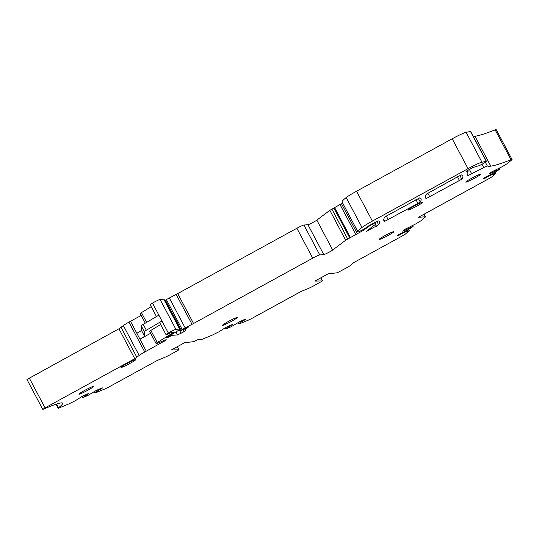 <?xml version="1.0" encoding="UTF-8"?>
<svg xmlns="http://www.w3.org/2000/svg" width="539" height="539" viewBox="0 0 539 539"><rect width="100%" height="100%" fill="white"/><g stroke="black" fill="none" stroke-linecap="round" stroke-linejoin="round"><path stroke-width="0.81" d="M150.65 333.284L139.945 339.152A6.657 0.532 -27.9 0 0 144.526 336.161L144.317 331.653L141.218 325.792L141.42 330.299A6.657 0.532 -27.9 0 1 136.845 333.291L146.312 351.172A6.657 0.532 152.1 0 0 146.312 351.172L166.497 339.853L165.19 339.927L157.631 343.215L155.966 343.316L173.962 332.233L171.712 332.381L169.65 333.237A5.653 0.451 152.1 0 1 166.032 334.672A5.653 0.451 152.1 0 1 168.323 333.014A5.653 0.451 152.1 0 1 175.909 329.349L179.628 329.066A9.978 0.795 152.1 0 1 179.837 329.12A9.978 0.795 152.1 0 1 176.118 331.849L165.924 337.96L166.935 337.899L172.204 335.325L177.574 334.921L183.961 331.728L185.739 330.239A26.613 2.122 152.1 0 1 185.18 330.104A26.613 2.122 152.1 0 1 188.812 326.809L186.629 327.719A6.657 0.532 152.1 0 0 183.321 329.538L180.471 330.636L182.189 329.511A6.657 0.532 152.1 0 1 185.16 327.887L192.019 324.31A6.657 0.532 152.1 0 0 193.548 323.494L312.708 258.161A6.657 0.532 152.1 0 1 319.748 254.92L323.777 254.617A5.323 0.424 152.1 0 0 327.914 252.811A5.323 0.424 152.1 0 0 332.671 250.029L345.661 240.219L363.468 230.328L370.003 225.551L373.129 223.961L375.474 223.786A13.307 1.058 152.1 0 1 375.75 223.853A13.307 1.058 152.1 0 1 374.753 224.911L366.17 231.467L378.634 224.79A232.875 18.562 152.1 0 0 379.395 221.495A232.875 18.562 152.1 0 0 378.863 220.909A6.657 0.532 152.1 0 0 371.701 224.136L363.111 229.634L358.159 232.087A31.269 2.493 152.1 0 1 357.963 231.959A31.269 2.493 152.1 0 1 357.963 231.952A63.211 5.04 152.1 0 1 361.999 227.465A16.635 1.327 152.1 0 1 372.388 221.111L468.034 168.673A13.307 1.058 152.1 0 1 481.94 162.199L486.326 161.397A4.992 0.398 152.1 0 1 486.508 161.41A4.992 0.398 152.1 0 1 482.284 164.099A4.992 0.398 152.1 0 1 477.689 166.086A4.992 0.398 152.1 0 1 477.695 166.025L472.939 167.521L466.289 171.2L468.175 171.153A232.875 18.562 152.1 0 0 467.913 171.557A232.875 18.562 152.1 0 0 467.219 174.744A232.875 18.562 152.1 0 0 468.182 175.559L487.249 165.81A133.072 10.605 152.1 0 0 490.793 166.153A133.072 10.605 152.1 0 0 511.006 159.766A5.794 0.465 152.1 0 1 512.05 159.51A5.794 0.465 152.1 0 1 511.828 159.807L507.617 163.398L502.503 166.517L491.17 172.177L489.25 173.814L490.416 173.43L490.194 173.012M141.218 325.792A4.992 0.398 -27.9 0 1 143.239 324.363L158.864 315.14L161.963 321.001L146.345 330.225L143.239 324.363M166.032 334.672L159.672 322.652A5.653 0.451 -27.9 0 1 161.963 321.001L168.323 333.014M144.317 331.653A4.992 0.398 -27.9 0 1 146.345 330.225M149.674 331.317L150.839 330.394L157.206 342.406M160.662 324.525L150.839 330.394M141.191 315.409L130.485 321.278A6.657 0.532 152.1 0 0 130.485 321.278L146.305 351.172L144.762 352.021A8.651 0.687 152.1 0 0 139.177 355.471L134.763 358.698L45.067 407.875L42.776 409.384L43.767 409.074A63.211 5.04 152.1 0 1 57.343 403.792A63.211 5.04 152.1 0 1 62.618 403.206A63.211 5.04 152.1 0 1 58.441 407.807A5.673 0.451 152.1 0 0 58.071 408.218A5.673 0.451 152.1 0 0 59.398 407.848L68.871 403.913L75.494 400.618L82.009 396.434L88.686 393.396M151.196 306.651L140.133 313.422L145.287 323.157M179.837 329.12L164.011 299.226A9.978 0.795 152.1 0 0 163.802 299.172L160.083 299.455A5.653 0.451 152.1 0 0 152.497 303.12A5.653 0.451 152.1 0 0 150.206 304.778L156.451 316.561M88.8 393.611L82.568 397.748L87.783 395.518L95.996 390.627L101.756 387.972L102.632 387.905L94.702 392.688L97.424 391.584L96.036 392.641L104.707 389.043A4.992 0.398 152.1 0 0 108.918 386.962L157.327 360.423L164.941 357.263A6.657 0.532 152.1 0 0 170.56 354.494L178.928 349.804L171.308 349.979L184.506 342.737L193.77 341.645L197.813 339.678L201.748 339.381A5.673 0.451 152.1 0 0 202.96 338.977L212.433 335.042L219.056 331.748L225.571 327.564L232.457 324.438L225.976 328.918L231.346 326.647L239.559 321.756L245.319 319.101L246.188 319.034L238.265 323.818L240.987 322.706L239.599 323.771L248.263 320.173A4.992 0.398 152.1 0 0 252.481 318.091L300.89 291.552L308.503 288.392A6.657 0.532 152.1 0 0 314.122 285.616L322.484 280.934L314.864 281.102L328.069 273.866L337.333 272.774L346.179 268.045A6.657 0.532 152.1 0 0 350.505 265.37L353.827 262.533L402.235 235.994A4.992 0.398 152.1 0 0 405.476 233.987L409.317 230.672L406.601 231.911L407.497 231.009L402.68 233.239L402.343 232.599M424.078 214.178L425.473 216.819A5.673 0.451 152.1 0 1 425.251 217.109L421.114 220.64L415.913 223.826L404.58 229.486L402.66 231.123L403.826 230.739L413.11 226.346L410.55 228.401L398.476 234.694L397.048 235.914L397.923 235.846L402.68 233.239M425.473 216.819A5.673 0.451 152.1 0 0 425.352 216.786L418.621 217.298L419.504 216.685L488.799 178.699A4.992 0.398 152.1 0 0 492.04 176.691L495.907 173.363L493.192 174.602L494.088 173.699L489.271 175.93L488.934 175.296M490.416 173.43L499.7 169.037L497.14 171.092L485.066 177.392L483.645 178.604L484.514 178.537L489.271 175.93M177.284 346.698L178.928 349.804L177.27 346.705M417.941 203.446L420.225 201.99A232.875 18.562 152.1 0 0 420.986 198.696A232.875 18.562 152.1 0 0 419.874 197.813L384.967 216.819A232.875 18.562 152.1 0 0 383.876 220.606A232.875 18.562 152.1 0 0 384.671 221.347L417.941 203.446L415.926 199.639M458.238 176.442L426.551 194.02A232.875 18.562 152.1 0 0 425.46 197.806A232.875 18.562 152.1 0 0 426.255 198.547L461.808 179.191A232.875 18.562 152.1 0 0 462.745 175.626A232.875 18.562 152.1 0 0 461.815 174.825L458.238 176.442M135.532 359.601A8.314 0.66 152.1 0 0 127.379 363.306A8.314 0.66 152.1 0 0 121.005 367.43A8.314 0.66 152.1 0 0 121.181 367.47A8.314 0.66 152.1 0 0 129.326 363.771A8.314 0.66 152.1 0 0 135.707 359.648A8.314 0.66 152.1 0 0 135.532 359.601M237.032 317.498A8.314 0.66 152.1 0 0 228.88 321.197A8.314 0.66 152.1 0 0 222.506 325.32A8.314 0.66 152.1 0 0 222.681 325.367A8.314 0.66 152.1 0 0 230.827 321.662A8.314 0.66 152.1 0 0 237.207 317.538A8.314 0.66 152.1 0 0 237.032 317.498M93.469 386.369A8.314 0.66 152.1 0 0 85.324 390.068A8.314 0.66 152.1 0 0 78.943 394.198A8.314 0.66 152.1 0 0 79.118 394.238A8.314 0.66 152.1 0 0 87.264 390.532A8.314 0.66 152.1 0 0 93.645 386.409A8.314 0.66 152.1 0 0 93.469 386.369M393.686 231.615A8.314 0.66 152.1 0 0 385.54 235.314A8.314 0.66 152.1 0 0 379.16 239.437A8.314 0.66 152.1 0 0 379.335 239.478A8.314 0.66 152.1 0 0 387.48 235.779A8.314 0.66 152.1 0 0 393.861 231.655A8.314 0.66 152.1 0 0 393.686 231.615M408.185 210.122A8.314 0.66 152.1 0 0 416.33 206.417A8.314 0.66 152.1 0 0 422.711 202.293A8.314 0.66 152.1 0 0 422.536 202.253A8.314 0.66 152.1 0 0 414.39 205.952A8.314 0.66 152.1 0 0 408.01 210.082A8.314 0.66 152.1 0 0 408.185 210.122M480.276 174.306A8.314 0.66 152.1 0 0 472.13 178.005A8.314 0.66 152.1 0 0 465.75 182.128A8.314 0.66 152.1 0 0 465.925 182.169A8.314 0.66 152.1 0 0 474.071 178.47A8.314 0.66 152.1 0 0 480.451 174.346A8.314 0.66 152.1 0 0 480.276 174.306M42.776 409.384L26.95 379.49L118.937 328.803L123.35 325.576A8.651 0.687 152.1 0 1 128.936 322.127L130.478 321.278L136.845 333.291M403.799 232.68L403.468 232.046M399.547 235.044L399.156 234.303M397.923 235.846L397.674 235.381M409.168 228.105L408.724 227.269M403.826 230.739L403.603 230.321M490.396 175.37L490.059 174.737M486.138 177.742L485.747 176.994M484.514 178.537L484.271 178.072M495.759 170.796L495.314 169.96M512.05 159.51L496.224 129.616A5.794 0.465 152.1 0 0 495.179 129.872L511.006 159.766M473.255 136.387A133.072 10.605 152.1 0 0 474.967 136.259A133.072 10.605 152.1 0 0 495.179 129.872M486.508 161.41L470.682 131.516A4.992 0.398 152.1 0 0 470.5 131.503L486.326 161.397M357.963 231.952L342.137 202.064A31.269 2.493 152.1 0 0 342.137 202.064A63.211 5.04 152.1 0 1 346.166 197.57A16.635 1.327 152.1 0 1 356.555 191.217L452.208 138.779A13.307 1.058 152.1 0 1 466.107 132.304L470.5 131.503M164.739 300.594L166.356 299.617A6.657 0.532 152.1 0 1 169.327 297.993L176.186 294.415A6.657 0.532 152.1 0 0 177.715 293.6L296.881 228.267A6.657 0.532 152.1 0 1 303.915 225.026L307.944 224.723A5.323 0.424 152.1 0 0 312.081 222.917A5.323 0.424 152.1 0 0 316.844 220.134L329.834 210.325L342.649 203.035M84.697 396.158L84.232 395.276M101.386 388.68L101.143 388.228M97.849 390.519L97.492 389.845M96.986 391.058L96.596 390.317M228.26 327.288L227.795 326.405M244.942 319.809L244.706 319.357M241.411 321.648L241.054 320.974M240.542 322.187L240.151 321.446M144.526 336.161L141.42 330.299M141.38 312.512L146.601 322.383M152.497 303.12L158.864 315.14M172.291 332.334L172.723 333.142M163.748 340.493L164.206 341.355M128.936 322.127L144.762 352.021M160.083 299.455L175.909 329.349M408.286 231.083L407.666 229.917M407.7 230.928L407.275 230.126M407.497 231.009L407.08 230.227M413.063 226.346L412.638 225.545M412.861 226.427L412.45 225.646M423.998 214.226L425.352 216.786M494.876 173.774L494.263 172.608M494.29 173.619L493.865 172.817M494.088 173.699L493.677 172.918M499.653 169.037L499.235 168.235M499.451 169.118L499.04 168.343M474.967 136.259L490.793 166.153M485.396 162.313L487.249 165.81M481.987 164.254L483.658 167.42M469.28 169.259L471.76 173.942M467.084 173.484L468.182 175.559M467.643 170.189L468.115 171.085M466.107 132.304L481.94 162.199M452.208 138.779L468.034 168.673M356.555 191.217L372.388 221.111M346.166 197.57L361.999 227.465M376.909 221.536L378.634 224.79M375.38 224.399L376.357 226.252M369.316 229.021L369.761 229.863M374.8 222.519L375.474 223.786M372.887 223.496L373.129 223.961M371.526 224.231L371.721 224.608M369.801 225.181L370.003 225.551M368.878 225.713L369.094 226.131L368.858 225.726M368.413 226.009L368.703 226.555M364.627 228.469L364.856 228.907M363.097 229.641L363.468 230.328M341.443 203.661L357.269 233.555M339.954 204.476L355.78 234.371M334.604 207.576L350.431 237.47M333.877 207.98L349.71 237.874M331.876 209.085L347.702 238.979M329.834 210.325L345.661 240.219M316.844 220.134L332.671 250.029M307.944 224.723L323.777 254.617M303.915 225.026L319.748 254.92M296.881 228.267L312.708 258.161M177.715 293.6L193.548 323.494M176.186 294.415L192.019 324.31M169.327 297.993L185.16 327.887M166.356 299.617L182.189 329.511M165.392 300.183L181.219 330.077M182.923 329.76L183.961 331.728M179.238 329.801L181.091 333.297M175.983 331.923L177.574 334.921M171.746 334.456L172.204 335.325M170.169 335.399L170.533 336.087M168.283 336.525L168.606 337.138M166.686 337.427L166.935 337.899M163.802 299.172L179.628 329.066M123.35 325.576L139.177 355.471M121.086 327.476L136.913 357.37M118.937 328.803L134.763 358.698M29.241 377.98L45.067 407.875M56.46 404.068L58.441 407.807M82.487 397.721L81.854 396.529M94.776 392.621L94.285 391.691M226.05 328.844L225.417 327.658M238.339 323.75L237.84 322.814M322.484 280.934L320.84 277.828L322.463 280.927M418.318 198.399L420.225 201.99M386.241 215.937L388.248 219.73M383.707 219.535L384.671 221.347M459.895 175.579L461.808 179.191M457.51 176.839L459.531 180.646M427.825 193.137L429.832 196.93M425.298 196.735L426.255 198.547M149.599 331.296L155.966 343.316M409.317 230.672L408.643 229.405M407.747 230.921L407.309 230.106M413.11 226.346L412.679 225.531M495.907 173.363L495.24 172.096M494.337 173.612L493.906 172.797M499.7 169.037L499.269 168.222M467.69 170.162L468.189 171.106M342.137 202.064L357.963 231.959M374.996 222.425L375.75 223.853M179.75 329.336L180.43 330.623M184.52 328.851L185.18 330.104M55.955 404.237L58.071 408.218M81.773 396.583L82.413 397.789M94.197 391.738L94.702 392.688M95.47 392.392L95.659 392.749M225.336 327.705L225.976 328.918M237.76 322.868L238.265 323.818M239.026 323.521L239.215 323.878"/></g></svg>
